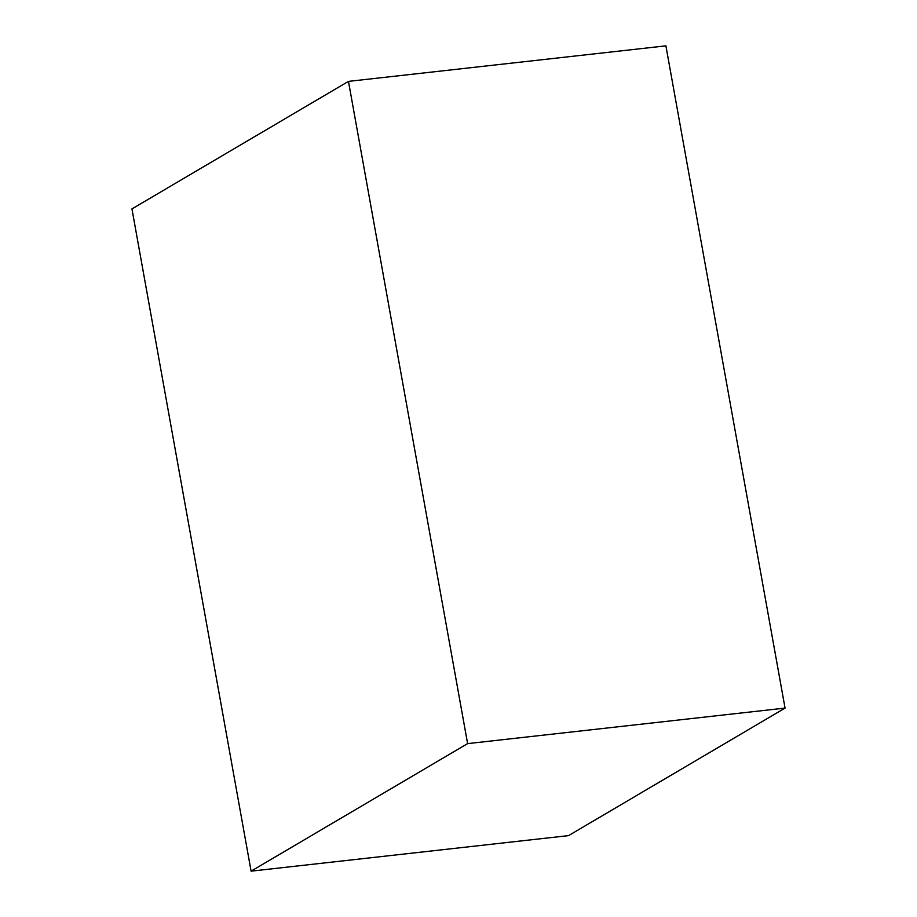 <?xml version="1.0" encoding="UTF-8"?>
<svg xmlns="http://www.w3.org/2000/svg" width="917" height="917" viewBox="0 0 917 917"><rect width="100%" height="100%" fill="white"/><g stroke="black" fill="none" stroke-linecap="round" stroke-linejoin="round"><path stroke-width="1.38" d="M251.098 871.15L568.54 835.616L785.055 708.084L665.902 45.85L348.46 81.384L131.945 208.916L251.098 871.15L467.613 743.618L785.055 708.084M348.46 81.384L467.613 743.618"/></g></svg>
